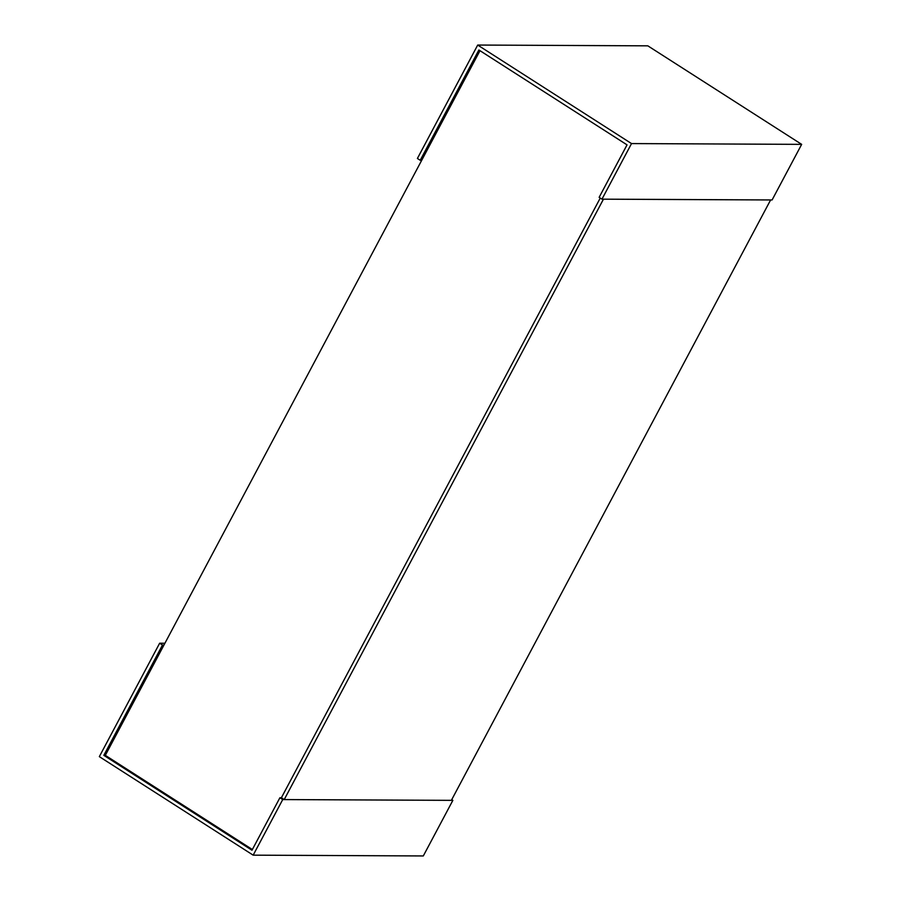 <?xml version="1.0" encoding="UTF-8"?>
<svg xmlns="http://www.w3.org/2000/svg" width="901" height="901" viewBox="0 0 901 901"><rect width="100%" height="100%" fill="white"/><g stroke="black" fill="none" stroke-linecap="round" stroke-linejoin="round"><path stroke-width="1.35" d="M284.22 799.581L451.367 800.347L770.614 199.954L603.456 199.177L284.22 799.581L281.382 797.757L600.246 198.062L281.382 797.757L279.896 797.757L251.987 850.229L103.829 755.342L105.316 755.342L252.37 849.53M105.316 755.342L479.985 50.693M478.881 49.983L627.04 144.87L599.131 197.353L601.969 199.166L631.522 143.574L477.699 45.05L417.4 158.463L420.226 160.277L478.881 49.983M477.699 45.05L647.83 45.838L801.665 144.363L631.522 143.574M801.665 144.363L772.101 199.954L601.969 199.166M421.724 160.277L420.226 160.277M451.75 799.649L452.865 800.358L282.734 799.57L279.896 797.757M452.865 800.358L423.301 855.95L253.17 855.162L282.734 799.57M163.959 645.048L162.473 645.037L159.646 643.224L99.335 756.637L253.17 855.162M103.829 755.342L162.473 645.037M164.917 643.246L159.646 643.224"/></g></svg>
